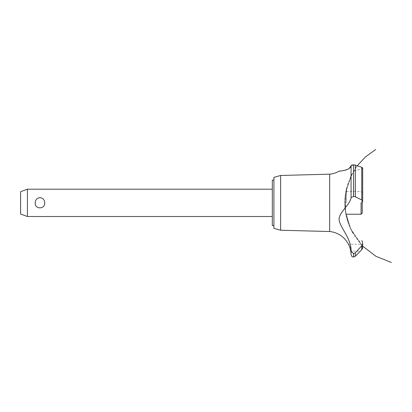 <?xml version="1.0" encoding="UTF-8"?>
<svg xmlns="http://www.w3.org/2000/svg" width="412" height="412" viewBox="0 0 412 412"><rect width="100%" height="100%" fill="white"/><g stroke="black" fill="none" stroke-linecap="round" stroke-linejoin="round"><path stroke-width="0.31" stroke-dasharray="2.06 1.54" d="M273.913 177.356L273.913 228.341M272.317 180.09L272.317 225.606M272.317 202.848L272.317 189.19L272.317 202.848M44.723 202.848C45.253 196.194 34.665 196.194 35.19 202.848C35.381 205.943 36.972 207.674 39.959 208.039C42.946 207.674 44.532 205.943 44.723 202.848M27.429 216.501L27.429 189.19M20.6 191.678L20.6 214.019M280.639 175.471L280.639 230.226M329.672 174.173L329.672 231.523M356.983 251.099L361.772 245.758L361.772 249.595L360.387 251.099L350.736 251.099L350.509 249.878M350.375 249.27L349.979 247.833M349.536 246.567L349.371 246.16M348.918 245.15L348.459 244.27L360.871 244.27M348.439 239.351L350.035 244.017L351.065 251.011L351.065 254.513M351.148 165.5L351.065 197.539L350.102 200.752L348.619 203.296L340.909 213.761L339.642 216.398L339.122 219.05M339.117 219.39L339.606 222.341L340.945 225.477L348.042 238.424M339.344 171.212L339.617 171.181M340.585 171.047L342.547 170.722M342.964 170.64L347.872 169.172L349.35 168.328M351.297 165.356L351.632 165.166M352.142 165.001L352.523 164.924M353.548 196.478L353.548 164.841L353.594 196.478L351.065 197.539M354.176 164.867L354.861 164.965M355.242 165.068L361.772 167.298L361.772 199.99L355.365 196.787L353.594 196.478M346.513 202.848L346.513 188.485L346.513 202.848M354.222 171.026L361.793 168.606L362.673 167.967L362.673 201.324L361.772 199.99M361.793 245.192C360.593 243.992 360.593 243.992 361.793 245.192L362.673 247.329L361.793 245.192C360.593 243.992 360.593 243.992 361.793 245.192M362.673 247.365L362.642 247.756M362.534 248.256L362.38 248.678M351.065 251.011L353.548 253.632L355.365 252.844L355.365 256.259M361.793 168.606L361.793 202.807L362.452 202.086M362.545 201.911L362.668 201.427M361.082 202.848L361.082 214.23M362.22 213.092L362.22 202.416M353.594 253.632L353.594 257.016M353.548 253.632L353.548 257.016M355.365 165.109L355.365 196.787M344.813 203.049L346.513 188.485L350.71 176.578L357.25 165.784M350.921 176.14L346.435 188.825L344.818 202.184L346.142 215.569L350.354 228.346L362.169 245.65M351.56 174.858L345.627 192.868L345.472 211.835L351.106 229.942L361.993 245.47L354.48 235.932L348.985 225.107L345.426 211.49L345.055 197.425L347.893 183.644L353.79 170.867M351.621 174.729L356.601 166.654M351.055 175.857L351.611 174.755M357.096 165.984L355.958 167.555M351.956 174.096L345.735 192.234L345.411 211.407L351.014 229.747L361.993 245.47M350.936 176.109L346.441 188.794L344.818 202.148L346.137 215.538L350.339 228.315L362.673 246.16M346.07 190.493L344.813 202.642M344.865 205.392L346.513 217.206L345.374 211.145M345.225 209.976C344.391 202.735 344.823 195.576 346.513 188.485C344.628 196.411 344.308 204.393 345.565 212.443M345.797 213.813L346.43 216.846M346.085 215.296C344.257 206.33 344.401 197.394 346.513 188.485C343.881 199.707 344.308 210.81 347.805 221.79M346.049 215.121C344.257 206.211 344.411 197.333 346.513 188.485C344.236 198.11 344.247 207.725 346.549 217.34M348.197 222.959C344.344 211.629 343.788 200.139 346.513 188.485C344.339 197.657 344.252 206.845 346.25 216.058M345.931 214.528L345.462 211.773M345.678 213.107C344.293 204.846 344.576 196.637 346.513 188.485C344.777 195.767 344.37 203.121 345.297 210.547M344.911 206.35L346.513 217.206M345.792 191.93L346.513 188.485M346.636 217.696C347.991 223.129 350.051 228.284 352.806 233.156M346.513 191.467L361.082 191.467L362.22 192.605"/><path stroke-width="0.62" d="M273.913 225.606L272.317 225.606L272.317 180.09L273.913 180.09M27.429 189.19L27.429 216.501L20.6 214.019L20.6 191.678L27.429 189.19L272.317 189.19M35.19 202.848C35.381 199.753 36.972 198.023 39.959 197.657C42.946 198.023 44.532 199.753 44.723 202.848C45.253 209.502 34.665 209.502 35.19 202.848M280.639 175.471L280.639 230.226L273.913 228.341L273.913 177.356L280.639 175.471L329.672 174.173L329.672 231.523A23.664 23.664 0 0 1 348.459 244.27C348.804 244.089 351.086 251.166 350.736 251.099A23.664 23.664 0 0 1 351.065 254.513L351.065 251.011L353.548 253.632L355.365 252.844L356.983 251.099M350.509 249.878L350.375 249.27M349.87 247.499L349.706 247.03M349.371 246.16L348.918 245.15M339.122 219.05L339.117 219.39M348.042 238.424L348.439 239.351M329.672 174.173A23.664 23.664 0 0 0 338.983 171.258L339.344 171.212M339.617 171.181L340.585 171.047M342.547 170.722L342.964 170.64M349.35 168.328L351.065 165.717C350.777 170.305 338.922 171.227 339.009 171.253C337.969 171.032 349.742 171.155 351.065 165.717L353.548 164.841L352.698 164.898M351.632 165.166L352.142 165.001M351.065 165.717L351.065 197.539L353.548 196.478L355.365 196.787L361.772 199.99L362.673 201.324L362.673 167.967L361.772 167.298L354.176 164.867M354.861 164.965L355.242 165.068M362.668 201.427L361.736 202.848M362.38 248.678L361.772 249.595L362.673 247.365M362.642 247.756L362.534 248.256M360.387 251.099L361.772 249.595L361.772 245.758L355.365 252.844L355.365 256.259L360.387 251.099M361.772 240.587C362.972 242.318 362.972 244.043 361.772 245.758M351.07 251.135C351.451 238.43 339.658 227.053 339.133 219.838C338.381 212.69 350.504 204.481 351.07 197.487M353.594 253.632L353.594 257.016L353.548 253.632M353.594 196.478L353.594 164.841L353.548 196.478M346.513 214.23L361.082 214.23L361.082 202.848M362.22 202.416L362.22 213.092L361.082 214.23M355.365 196.787L355.365 165.109M361.772 199.99L361.772 167.298M272.317 216.501L27.429 216.501M357.25 165.784L365.398 156.957L375.718 149.525M362.673 246.16L375.919 256.285L391.4 262.475L375.919 256.285L362.673 246.16L375.919 256.285L391.4 262.475L375.919 256.285L362.673 246.16L375.919 256.285L391.4 262.475M362.673 247.329L362.673 243.224M353.594 257.016L355.365 256.259M353.548 257.016C352.79 256.527 352.224 257.897 351.065 254.513M280.639 230.226L329.672 231.523"/></g></svg>
